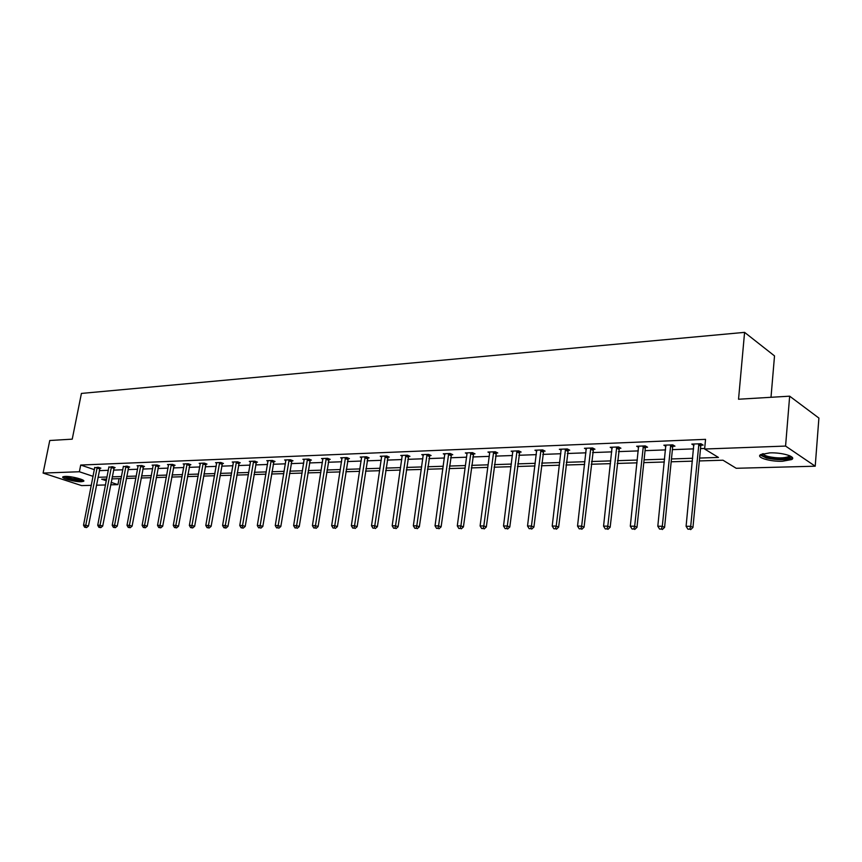 <?xml version="1.0" encoding="UTF-8"?>
<svg xmlns="http://www.w3.org/2000/svg" width="862" height="862" viewBox="0 0 862 862"><rect width="100%" height="100%" fill="white"/><g stroke="black" fill="none" stroke-linecap="round" stroke-linejoin="round"><path stroke-width="1.29" d="M65.113 476.406C71.384 476.05 86.06 479.951 83.625 481.287L81.351 481.729C75.102 482.052 60.555 478.216 62.904 476.837L65.113 476.406M769.669 452.884C782.168 452.302 796.919 456.817 791.628 459.554L782.427 461.256C770.057 461.773 755.511 457.366 760.661 454.597L769.669 452.884M771.005 397.296L774.518 355.909L744.585 332.366L81.416 393.428L72.236 439.157L49.759 440.504L43.1 473.066L79.369 471.751L93.107 476.341M744.585 332.366L738.54 399.235L789.657 396.175L818.9 418.07L815.215 466.202L736.213 468.281L722.981 460.211L699.33 460.933M119.064 478.669L117.922 484.638L110.659 484.832M105.53 484.961L96.425 485.209M91.34 485.338L81.61 485.597L43.1 473.066M789.657 396.175L785.573 446.074L815.215 466.202M114.096 467.657L115.12 467.624L112.491 466.708L108.935 467.247M143.426 466.536L144.493 466.493L141.864 465.566L137.069 465.749L138.168 466.137M173.973 465.361L175.094 465.318L172.465 464.37L167.476 464.564L168.607 464.974M205.824 464.144L206.988 464.101L204.369 463.12L199.165 463.325L200.35 463.767M239.065 462.872L240.282 462.819L237.664 461.827L232.234 462.032L233.473 462.506M273.771 461.536L275.043 461.493L272.446 460.47L266.767 460.685L268.071 461.202M310.061 460.146L311.397 460.092L308.812 459.047L302.874 459.274L304.243 459.834M348.043 458.692L349.433 458.638L346.869 457.56L340.652 457.797L342.095 458.401M387.825 457.172L389.29 457.108L386.758 455.998L380.239 456.257L381.747 456.914M429.556 455.567L431.097 455.513L428.586 454.371L421.744 454.64L423.339 455.351M473.378 453.886L474.984 453.832L472.516 452.658L465.329 452.938L466.999 453.724L466.935 452.873M519.43 452.119L521.133 452.054L518.708 450.848L511.144 451.149L512.912 452.022M567.918 450.266L569.707 450.201L567.336 448.951L559.373 449.264L561.237 450.233M619.024 448.305L620.909 448.229L618.604 446.958L610.199 447.281L612.171 448.359M672.974 446.236L674.968 446.16L672.737 444.846L663.859 445.191L665.938 446.408M99.27 470.641L108.364 470.307M113.504 470.124L122.835 469.779M128.018 469.596L137.597 469.24M142.823 469.047L152.671 468.691M157.94 468.497L168.047 468.12M173.37 467.926L183.757 467.549M189.134 467.355L199.801 466.967M205.221 466.762L216.19 466.364M221.663 466.159L232.934 465.749M238.462 465.545L250.045 465.124M255.626 464.92L267.532 464.478M273.168 464.273L285.419 463.821M291.108 463.616L303.715 463.153M309.458 462.948L322.431 462.474M328.228 462.258L341.578 461.773M347.44 461.558L361.178 461.051M367.093 460.836L381.241 460.319M387.232 460.092L401.8 459.565M407.845 459.338L422.854 458.789M428.953 458.573L444.426 458.002M450.6 457.776L466.536 457.194M472.775 456.968L489.207 456.364M495.51 456.127L512.47 455.513M518.838 455.276L536.326 454.64M542.769 454.403L560.817 453.735M567.325 453.498L585.955 452.819M592.55 452.572L611.783 451.871M618.442 451.623L638.311 450.901M645.045 450.654L665.583 449.899M672.392 449.652L693.619 448.876M700.515 448.617L704.685 448.466M699.61 458.056L718.455 457.453L704.631 449.016L705.547 439.351L80.705 465.038L94.411 469.682M701.086 445.158L703.133 445.083L700.946 443.736L691.82 444.092L693.953 445.395M645.627 447.292L647.567 447.216L645.293 445.913L636.662 446.247L638.688 447.4M593.131 449.296L594.963 449.231L592.625 447.971L584.447 448.283L586.365 449.307M543.362 451.203L545.107 451.138L542.704 449.921L534.946 450.223L536.757 451.138M496.113 453.013L497.762 452.959L495.316 451.763L487.946 452.054L489.67 452.884L489.594 451.99M451.192 454.737L452.765 454.683L450.276 453.52L443.262 453.8L444.9 454.554M408.448 456.375L409.935 456.321L407.414 455.201L400.744 455.459L402.295 456.149M367.697 457.937L369.13 457.884L366.576 456.795L360.208 457.043L361.684 457.668M328.831 459.424L330.2 459.381L327.625 458.315L321.548 458.552L322.948 459.123M291.712 460.847L293.015 460.804L290.419 459.758L284.611 459.985L285.958 460.523M256.229 462.215L257.469 462.161L254.861 461.148L249.312 461.364L250.583 461.86M222.267 463.519L223.452 463.465L220.834 462.485L215.522 462.689L216.739 463.142M189.726 464.758L190.879 464.715L188.239 463.756L183.153 463.95L184.317 464.381M158.543 465.954L159.632 465.911L157.003 464.974L152.111 465.157L153.231 465.555M128.61 467.107L129.666 467.064L127.026 466.137L123.406 466.698M99.863 468.206L100.876 468.163L98.236 467.269L94.755 467.786M80.705 465.038L79.369 471.751M704.631 449.016L785.573 446.074M106.672 479.046L101.662 479.197L106.338 480.77M111.133 482.364L117.922 484.638M692.423 461.148L671.175 461.795M664.343 462L643.795 462.635M637.04 462.84L617.149 463.444M610.479 463.648L591.213 464.241M584.619 464.446L565.968 465.006M559.449 465.211L541.379 465.76M534.936 465.954L517.426 466.493M511.047 466.687L494.077 467.204M487.763 467.398L471.309 467.904M465.071 468.098L449.113 468.583M442.939 468.766L427.455 469.24M421.346 469.434L406.314 469.887M400.27 470.07L385.691 470.523M379.7 470.706L365.542 471.137M359.616 471.32L345.867 471.74M340.005 471.913L326.644 472.322M320.836 472.505L307.863 472.893M302.109 473.076L289.503 473.464M283.803 473.637L271.552 474.003M265.916 474.175L253.988 474.542M248.407 474.714L236.813 475.07M231.285 475.242L220.015 475.587M214.53 475.749L203.561 476.083M198.141 476.255L187.463 476.578M182.087 476.74L171.7 477.063M166.377 477.225L156.27 477.526M150.99 477.688L141.142 477.99M135.916 478.151L126.326 478.442M121.143 478.604L111.812 478.895M97.977 477.3L107.071 477.009M112.2 476.837L121.542 476.546M126.725 476.374L136.304 476.072M141.54 475.899L151.378 475.587M156.658 475.415L166.765 475.091M172.098 474.93L182.485 474.596M187.851 474.423L198.529 474.078M203.949 473.906L214.918 473.561M220.392 473.378L231.673 473.022M237.201 472.839L248.795 472.473M254.376 472.29L266.293 471.913M271.929 471.729L284.191 471.342M289.88 471.158L302.487 470.76M308.23 470.577L321.214 470.156M327.01 469.973L340.371 469.542M346.233 469.359L359.982 468.917M365.908 468.723L380.067 468.271M386.047 468.088L400.625 467.613M406.67 467.419L421.69 466.945M427.8 466.751L443.283 466.256M449.458 466.051L465.415 465.545M471.654 465.351L488.107 464.823M494.411 464.618L511.381 464.079M517.76 463.875L535.259 463.314M541.702 463.109L559.772 462.528M566.291 462.323L584.932 461.72M591.526 461.515L610.781 460.901M617.451 460.685L637.341 460.049M644.086 459.834L664.634 459.177M671.466 458.95L692.703 458.272M698.899 443.822L690.71 526.305L686.098 526.294L693.845 444.016M701.582 444.124L700.752 446.16L692.951 527.447L690.71 526.305L689.751 529.182L687.908 529.182L689.751 529.182M690.656 529.634L692.951 527.447M686.098 526.294L687.908 529.182M670.744 444.921L662.296 526.251L657.814 526.24L665.83 445.115M673.437 445.255L672.64 447.227L664.58 527.382L662.296 526.251L661.38 529.096L659.592 529.085L661.38 529.096M662.296 529.537L664.58 527.382M657.814 526.24L659.592 529.085M643.354 445.988L634.669 526.197L630.305 526.197L638.591 446.171M646.069 446.354L645.304 448.262L636.986 527.318L634.669 526.197L633.796 529.009L632.051 528.999L633.796 529.009M634.723 529.451L636.986 527.318M630.305 526.197L632.051 528.999M790.379 456.063L790.422 456.914C786.521 459.575 778.946 459.845 767.697 457.7C763.323 456.504 761.502 455.244 762.245 453.908M763.172 453.649C763.333 454.716 765.09 455.686 768.408 456.58C777.168 458.379 783.946 458.358 788.741 456.537L789.506 455.664M760.144 454.985L766.447 458.024C777.298 460.243 785.702 460.233 791.661 457.97L792.307 457.453M82.526 479.865C81.233 480.63 77.709 480.446 71.977 479.347C67.473 478.335 64.93 477.365 64.37 476.449M65.609 476.395L72.214 478.604L81.405 479.369M63.335 476.632L71.751 479.541C77.354 480.651 81.233 480.942 83.409 480.414M616.718 447.022L607.796 526.154L603.562 526.143L612.074 447.206M619.444 447.421L610.156 527.253L607.796 526.154L606.967 528.923L605.275 528.912L606.967 528.923M607.915 529.354L610.156 527.253M603.562 526.143L605.275 528.912M590.793 448.035L581.656 526.111L577.54 526.1L586.268 448.218M593.53 448.455L584.048 527.188L581.656 526.111L580.869 528.837L579.221 528.826L580.869 528.837M581.828 529.268L584.048 527.188M577.54 526.1L579.221 528.826M565.547 449.027L556.216 526.068L552.208 526.057L561.151 449.199M568.306 449.458L558.641 527.135L556.216 526.068L555.462 528.751L553.857 528.751L555.462 528.751M556.432 529.182L558.641 527.135M552.208 526.057L553.857 528.751M540.959 449.986L531.445 526.014L527.533 526.014L536.681 450.147M543.728 450.438L533.901 527.07L531.445 526.014L530.723 528.675L529.16 528.665L530.723 528.675M531.703 529.096L533.901 527.07M527.533 526.014L529.16 528.665M517.006 450.923L507.319 525.982L503.516 525.971L512.836 451.085M519.786 451.386L509.798 527.016L507.319 525.982L506.63 528.6L505.11 528.589L506.63 528.6M507.621 529.009L509.798 527.016M503.516 525.971L505.11 528.589M493.667 451.828L483.819 525.939L480.102 525.928L489.67 452.873M496.447 452.313L486.319 526.962L483.819 525.939L483.151 528.525L481.664 528.514L483.151 528.525M484.153 528.934L486.319 526.962M480.102 525.928L481.664 528.514M470.9 452.722L460.901 525.895L457.291 525.885L466.999 453.746M473.691 453.218L463.422 526.908L460.901 525.895L460.276 528.449L458.821 528.449L460.276 528.449M461.289 528.848L463.422 526.908M457.291 525.885L458.821 528.449M448.703 453.584L438.564 525.852L435.041 525.852L444.835 453.735M451.505 454.091L441.107 526.854L438.564 525.852L437.961 528.374L436.549 528.374L437.961 528.374M438.984 528.772L441.107 526.854M435.041 525.852L436.549 528.374M427.046 454.436L416.788 525.82L413.34 525.809L423.274 454.576M429.847 454.942L419.341 526.801L416.788 525.82L416.206 528.309L414.827 528.298L416.206 528.309M417.23 528.697L419.341 526.801M413.34 525.809L414.827 528.298M405.916 455.255L395.529 525.777L392.178 525.777L402.231 455.395M408.728 455.782L398.104 526.757L395.529 525.777L394.979 528.244L393.643 528.234L394.979 528.244M396.014 528.632L398.104 526.757M392.178 525.777L393.643 528.234M385.292 456.063L374.787 525.745L371.511 525.734L381.683 456.203M388.105 456.591L377.384 526.704L374.787 525.745L374.27 528.169L372.955 528.169L374.27 528.169M375.304 528.557L377.384 526.704M371.511 525.734L372.955 528.169M365.143 456.849L354.551 525.701L351.351 525.701L361.631 456.989M367.966 457.388L357.148 526.66L354.551 525.701L354.045 528.104L352.763 528.104L354.045 528.104M355.09 528.492L357.148 526.66M351.351 525.701L352.763 528.104M345.479 457.614L334.779 525.669L331.654 525.669L342.042 457.744M348.291 458.153L337.398 526.617L334.779 525.669L334.305 528.05L333.055 528.04L334.305 528.05M335.35 528.417L337.398 526.617M331.654 525.669L333.055 528.04M326.256 458.368L315.47 525.637L312.421 525.637L322.905 458.498M329.079 458.918L318.1 526.574L315.47 525.637L315.018 527.986L313.8 527.975L315.018 527.986M316.074 528.352L318.1 526.574M312.421 525.637L313.8 527.975M307.475 459.101L296.614 525.604L293.63 525.594L304.2 459.23M310.298 459.651L299.243 526.52L296.614 525.604L296.172 527.921L294.987 527.921L296.172 527.921M297.228 528.287L299.243 526.52M293.63 525.594L294.987 527.921M289.115 459.812L278.178 525.572L275.258 525.561L285.915 459.942M291.938 460.373L280.829 526.477L278.178 525.572L277.769 527.867L276.594 527.856L277.769 527.867M278.825 528.223L280.829 526.477M275.258 525.561L276.594 527.856M271.174 460.513L260.162 525.54L257.307 525.529L268.028 460.642M273.987 461.073L262.813 526.445L260.162 525.54L259.764 527.803L258.622 527.803L259.764 527.803M260.83 528.169L262.813 526.445M257.307 525.529L258.622 527.803M253.611 461.202L242.545 525.508L239.755 525.508L250.551 461.321M256.434 461.763L245.207 526.402L242.545 525.508L242.168 527.749L241.058 527.749L243.235 528.104L242.168 527.749M243.235 528.104L245.207 526.402M239.755 525.508L241.058 527.749M236.447 461.87L225.316 525.475L222.59 525.475L233.44 461.989M239.259 462.431L227.977 526.359L225.316 525.475L224.96 527.695L223.861 527.695L226.027 528.05L224.96 527.695M226.027 528.05L227.977 526.359M222.59 525.475L223.861 527.695M219.638 462.528L208.453 525.443L205.792 525.443L216.707 462.646M222.461 463.088L211.125 526.316L208.453 525.443L208.119 527.641L207.052 527.641L209.186 527.986L208.119 527.641M209.186 527.986L211.125 526.316M205.792 525.443L207.052 527.641M203.195 463.163L191.967 525.421L189.36 525.411L200.318 463.282M206.018 463.734L194.64 526.283L191.967 525.421L191.644 527.587L190.599 527.587L192.711 527.932L191.644 527.587M192.711 527.932L194.64 526.283M189.36 525.411L190.599 527.587M187.097 463.799L175.826 525.389L173.273 525.389L184.285 463.907M189.92 464.359L178.509 526.24L175.826 525.389L175.525 527.533L174.501 527.533L176.591 527.878L175.525 527.533M176.591 527.878L178.509 526.24M173.273 525.389L174.501 527.533M171.344 464.413L160.03 525.367L157.53 525.357L168.586 464.521M174.156 464.984L162.702 526.208L160.03 525.367L159.739 527.49L158.737 527.479L160.806 527.824L159.739 527.49M160.806 527.824L162.702 526.208M157.53 525.357L158.737 527.479M155.903 465.017L144.557 525.335L142.111 525.335L153.21 465.124M158.716 465.588L147.24 526.176L144.557 525.335L144.277 527.436L143.307 527.436L145.355 527.77L144.277 527.436M145.355 527.77L147.24 526.176M142.111 525.335L143.307 527.436M140.786 465.609L129.408 525.303L127.005 525.303L138.146 465.706M143.588 466.17L132.091 526.132L129.408 525.303L129.149 527.393L128.19 527.382L130.216 527.716L129.149 527.393M130.216 527.716L132.091 526.132M127.005 525.303L128.19 527.382M125.971 466.18L114.56 525.281L112.211 525.281L123.385 466.288M128.772 466.751L117.254 526.1L114.56 525.281L114.323 527.339L113.375 527.339L115.389 527.663L114.323 527.339M115.389 527.663L117.254 526.1M112.211 525.281L113.375 527.339M111.457 466.751L100.024 525.26L97.718 525.249L108.914 466.848M114.247 467.323L102.707 526.068L100.024 525.26L99.787 527.296L98.871 527.296L100.865 527.619L99.787 527.296M100.865 527.619L102.707 526.068M97.718 525.249L98.871 527.296M97.223 467.301L85.769 525.227L83.517 525.227L94.734 467.398M100.014 467.872L88.463 526.035L85.769 525.227L85.553 527.253L84.648 527.242L86.631 527.566L85.553 527.253M86.631 527.566L88.463 526.035M83.517 525.227L84.648 527.242M698.759 444.102L700.946 445.449M698.554 444.824L700.752 446.16M670.604 445.201L672.845 446.516M670.41 445.902L672.64 447.227M643.224 446.268L645.498 447.561M643.03 446.958L645.304 448.262M616.589 447.303L618.894 448.574M616.395 447.981L618.701 449.264M590.664 448.305L593.002 449.565M590.47 448.983L592.808 450.244M565.429 449.285L567.799 450.535M565.235 449.964L567.605 451.192M540.84 450.244L543.243 451.472M540.646 450.901L543.049 452.13M516.888 451.182L519.312 452.378M516.694 451.828L519.118 453.035M493.549 452.087L495.995 453.272M493.355 452.733L495.801 453.918M470.781 452.97L473.26 454.145M470.598 453.606L473.066 454.77M448.585 453.832L451.074 454.985M448.402 454.457L450.891 455.61M426.938 454.673L429.448 455.815M426.744 455.298L429.254 456.429M405.808 455.502L408.329 456.623M405.614 456.106L408.146 457.226M385.174 456.3L387.717 457.41M384.991 456.903L387.534 458.013M365.035 457.086L367.589 458.175M364.852 457.679L367.406 458.778M345.371 457.851L347.936 458.929M345.188 458.444L347.752 459.521M326.148 458.595L328.724 459.661M325.965 459.177L328.551 460.243M307.368 459.327L309.954 460.373M307.195 459.909L309.781 460.954M289.018 460.039L291.615 461.073M288.835 460.61L291.431 461.644M271.067 460.739L273.674 461.763M270.883 461.299L273.491 462.323M253.514 461.418L256.122 462.431M253.342 461.978L255.949 462.991M236.339 462.086L238.957 463.088M236.166 462.646L238.785 463.637M219.541 462.743L222.159 463.734M219.368 463.293L221.987 464.273M203.098 463.379L205.727 464.359M202.926 463.928L205.555 464.898M187 464.004L189.629 464.974M186.838 464.543L189.468 465.502M171.247 464.618L173.876 465.577M171.075 465.146L173.704 466.105M155.806 465.221L158.446 466.159M155.645 465.749L158.274 466.687M140.689 465.814L143.329 466.741M140.528 466.331L143.157 467.258M125.884 466.385L128.513 467.301M125.712 466.902L128.352 467.818M111.36 466.945L113.999 467.861M111.198 467.463L113.838 468.368M97.137 467.506L99.776 468.4M96.975 468.012L99.615 468.906M789.441 455.836L790.422 456.914M788.838 455.405L788.741 456.537"/></g></svg>
